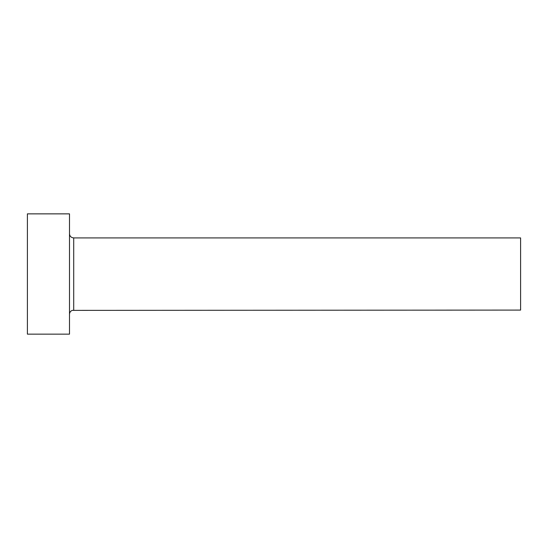 <?xml version="1.0" encoding="UTF-8"?>
<svg xmlns="http://www.w3.org/2000/svg" width="548" height="548" viewBox="0 0 548 548"><rect width="100%" height="100%" fill="white"/><g stroke="black" fill="none" stroke-linecap="round" stroke-linejoin="round"><path stroke-width="0.82" d="M73.713 310.086L73.713 237.914L520.6 237.914L520.6 310.086L72.192 310.374C70.487 311.127 69.589 312.435 69.5 314.299M69.5 274L69.5 334.143L27.4 334.143L27.4 213.857L69.5 213.857L69.5 274M73.713 237.914L72.192 237.626C70.487 236.873 69.589 235.565 69.5 233.701"/></g></svg>

